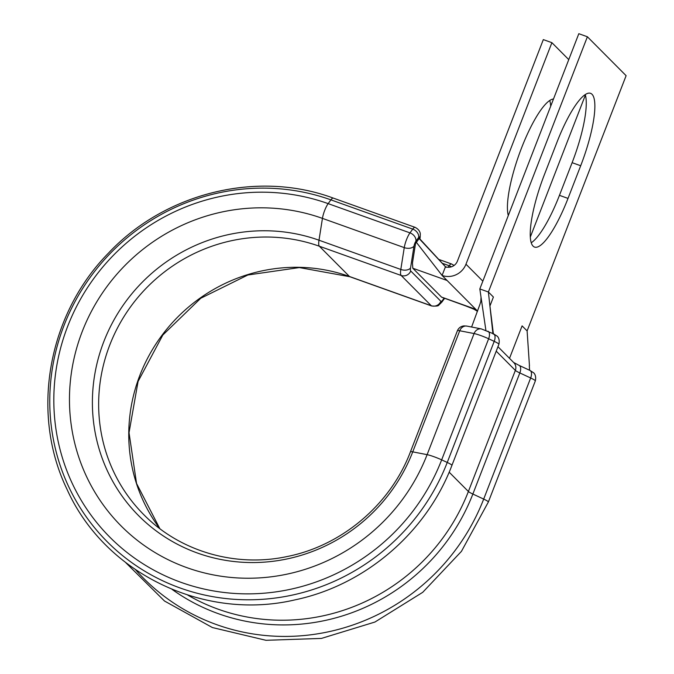 <?xml version="1.0" encoding="UTF-8"?>
<svg xmlns="http://www.w3.org/2000/svg" width="674" height="674" viewBox="0 0 674 674"><rect width="100%" height="100%" fill="white"/><g stroke="black" fill="none" stroke-linecap="round" stroke-linejoin="round"><path stroke-width="1.01" d="M533.092 246.128A64.308 15.216 109.7 0 0 534.558 247.088A64.308 15.216 109.7 0 0 568.022 198.409L580.693 165.745A64.308 15.216 109.7 0 0 590.525 93.315A64.308 15.216 109.7 0 0 557.061 141.995L544.39 174.659A64.308 15.216 109.7 0 0 533.092 246.128M531.264 242.775A64.308 15.216 109.7 0 0 559.445 195.342L572.116 162.678A64.308 15.216 109.7 0 0 585.243 94.562M508.297 215.52A64.308 15.216 -70.3 0 1 521.566 147.901A64.308 15.216 -70.3 0 1 553.48 99.019M477.47 311.337L474.083 309.273L465.801 305.954L441.782 297.251A13.126 3.109 -70.3 0 1 441.487 297.057L412.791 268.227L412.471 262.944L415.546 243.499L419.144 238.579M530.328 237.021L585.394 95.059M549.748 100.468A64.308 15.216 -70.3 0 1 550.683 106.222M477.563 311.102L442.085 275.447L445.455 266.761A9.377 9.048 -44.9 0 0 457.402 261.141L543.32 39.606L551.896 42.673L568.763 59.624M416.119 242.025L442.085 275.447A18.746 18.097 -44.9 0 0 465.97 264.208L551.896 42.673M445.455 266.761L418.857 238.284M529.461 365.839L527.11 330.917L626.112 75.682L587.391 36.767L578.814 33.7L479.821 288.935L488.389 292.002L493.41 297.04L490.124 305.516M587.391 36.767L488.389 292.002L492.947 333.857M479.821 288.935L485.895 330.336M529.596 370.304L529.317 365.847M509.51 358.332L522.097 325.879L527.11 330.917M159.805 528.627A164.414 158.735 -44.9 0 1 162.451 334.675A164.414 158.735 -44.9 0 1 349.477 276.5A14.997 3.547 -70.3 0 0 349.823 276.719L431.638 305.971A14.997 3.547 -70.3 0 1 431.293 305.743L401.182 275.481A14.997 3.547 -70.3 0 1 400.811 269.457L404.257 247.619A11.247 2.662 -70.3 0 1 406.515 239.641A11.247 2.662 -70.3 0 1 409.977 232.875L412.732 229.109A11.247 2.662 -70.3 0 1 415.125 227.357L333.31 198.105C257.594 170 165.256 192.638 108.531 253.045C47.686 314.699 30.237 413.448 66.987 489.24C104.546 573.237 203.742 621.293 294.976 599.868C364.996 585.251 426.49 532.544 451.917 465.397L498.886 344.288A11.247 1.222 -158.8 0 0 498.693 343.9A11.247 1.222 -158.8 0 0 494.211 341.356L488.633 338.761A11.247 1.222 -158.8 0 0 474.083 333.554L459.727 330.757A14.997 1.634 -158.8 0 0 457.393 330.766L410.424 451.866A14.997 1.634 21.2 0 1 412.749 451.866L459.727 330.757A7.498 6.378 -79 0 1 466.981 326.115L464.057 325.896C460.898 326.233 458.674 327.859 457.393 330.766M419.599 238.655L419.641 238.428A3.749 0.885 109.7 0 0 418.664 237.45L415.909 241.225A3.749 0.885 109.7 0 0 414.754 243.474A3.749 0.885 109.7 0 0 413.996 246.136L410.55 267.974A7.498 1.778 109.7 0 0 410.736 270.982L440.847 301.253A7.498 1.778 109.7 0 0 442.616 300.191L444.141 298.102M415.909 241.225A7.498 5.695 -143.8 0 0 409.977 232.875L328.162 203.632A204.357 197.297 -44.9 0 0 67.737 326.182A204.357 197.297 -44.9 0 0 181.239 582.42A204.357 197.297 -44.9 0 0 441.664 459.862L447.241 462.457A11.247 1.222 21.2 0 1 451.715 465.001A11.247 1.222 21.2 0 1 451.917 465.397M135.626 569.791A209.437 202.208 -44.9 0 0 483.688 499.089L530.657 377.988A7.498 3.867 115 0 0 529.949 370.43L533.589 372.789C532.915 372.208 536.782 374.517 535.333 380.92A11.247 1.222 -158.8 0 0 535.139 380.532A11.247 1.222 -158.8 0 0 530.657 377.988L519.831 372.941A11.247 1.222 21.2 0 1 515.357 370.397L496.224 351.162M559.445 195.342L568.022 198.409M172.047 589.362A199.58 192.688 -44.9 0 0 472.862 494.042L483.688 499.089A11.247 1.222 21.2 0 1 488.161 501.633A11.247 1.222 21.2 0 1 488.355 502.02L535.333 380.92M440.847 301.253A7.498 7.237 135.1 0 1 431.293 305.743L349.477 276.5L319.366 246.237A14.997 3.547 -70.3 0 1 318.996 240.214L322.442 218.376A11.247 2.662 -70.3 0 1 328.162 203.632L330.917 199.858A209.429 202.2 -44.9 0 0 64.022 325.458A209.429 202.2 -44.9 0 0 180.346 588.057A209.429 202.2 -44.9 0 0 447.241 462.457L494.211 341.356A7.498 3.859 -65 0 0 493.503 333.798L481.346 328.912L466.981 326.115M441.487 297.057L475.785 309.324M412.791 268.227L447.098 280.485M482.837 281.151L465.97 264.208M410.55 267.974A7.498 4.541 -171 0 1 400.811 269.457L318.996 240.214A168.803 162.973 -44.9 0 0 103.88 341.448A168.803 162.973 -44.9 0 0 197.634 553.101A168.803 162.973 -44.9 0 0 412.749 451.866L427.114 454.655L474.083 333.554A7.498 6.378 -79 0 1 481.346 328.912M413.996 246.136A7.498 4.541 -171 0 1 404.257 247.619L322.442 218.376A188.45 181.938 -44.9 0 0 82.295 331.389A188.45 181.938 -44.9 0 0 186.959 567.677A188.45 181.938 -44.9 0 0 427.114 454.655A11.247 1.222 21.2 0 1 441.664 459.862L488.633 338.761A7.498 3.859 -65 0 0 487.925 331.204M449.154 472.171L468.388 491.498L515.357 370.397A7.498 7.237 135.1 0 0 513.815 362.654L497.951 346.706M187.701 595.058A196.286 189.512 -44.9 0 0 468.388 491.498A11.247 1.222 -158.8 0 0 472.862 494.042L519.831 372.941A7.498 3.867 115 0 0 519.123 365.392L513.571 362.435M410.736 270.982A7.498 7.237 135.1 0 1 401.182 275.481L319.366 246.237A164.414 158.735 -44.9 0 0 125.962 313.494A164.414 158.735 -44.9 0 0 143.705 514.574C179.773 551.391 235.361 567.702 287.293 556.505C342.047 545.611 390.566 504.396 410.424 451.866M418.664 237.45A7.498 5.695 -143.8 0 0 412.732 229.109L330.917 199.858A11.247 2.662 -70.3 0 1 333.31 198.105M448.05 267.275L449.179 265.733A11.247 2.662 -70.3 0 1 451.563 263.981L438.664 259.372M442.237 263.256L449.179 265.733A7.498 5.695 36.2 0 1 451.344 266.837M572.116 162.678L580.693 165.745M419.641 238.428A7.498 4.541 9 0 0 420.18 237.147L420.298 234.139C420.306 234.662 420.787 230.281 415.125 227.357M444.646 298.279L441.807 302.171A7.498 5.695 -143.8 0 0 442.616 300.191M493.503 333.798L497.142 336.158C496.468 335.585 500.335 337.885 498.886 344.288M446.053 267.359L419.118 238.133M349.823 276.719L299.34 267.57L247.872 274.992L200.734 298.27L162.83 335.02L138.077 381.442L129.029 432.691L136.561 483.494L159.831 528.652M125.709 562.596L164.507 601.023L212.386 627.545L265.96 640.3L321.447 638.413L374.955 622.026L422.733 592.311L461.437 551.357L488.355 502.02M493.419 334.144L489.754 304.505M471.606 327.016L479.88 304.505L480.806 301.539L481.042 297.259M529.949 370.43L519.123 365.392M419.894 238.975L420.18 237.147M454.065 265.455L451.563 263.981M441.807 302.171L438.909 305.027C438.53 306.013 436.112 306.325 431.638 305.971"/></g></svg>
